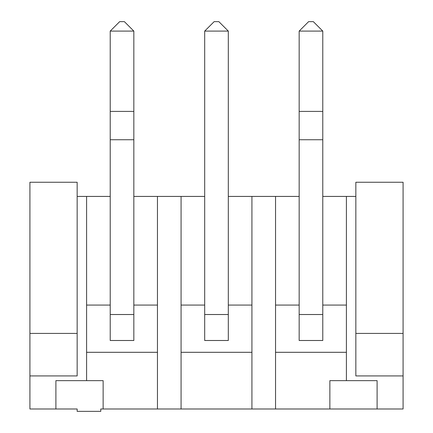 <?xml version="1.0" encoding="UTF-8"?>
<svg xmlns="http://www.w3.org/2000/svg" width="433" height="433" viewBox="0 0 433 433"><rect width="100%" height="100%" fill="white"/><g stroke="black" fill="none" stroke-linecap="round" stroke-linejoin="round"><path stroke-width="0.65" d="M403.085 375.925L403.085 333.41L355.845 333.41L355.845 375.925L403.085 375.925L403.085 408.99L377.105 408.99L377.105 380.645L346.4 380.645L346.4 196.425L355.845 196.425M103.135 408.99L100.77 408.99L100.77 411.35L77.155 411.35L77.155 408.99L55.895 408.99L55.895 380.645L103.135 380.645L103.135 408.99L377.105 408.99M329.865 408.99L329.865 380.645L346.4 380.645M346.4 352.305L275.545 352.305M251.925 408.99L251.925 196.425L275.545 196.425L275.545 408.99M251.925 352.305L181.075 352.305M157.455 408.99L157.455 196.425L181.075 196.425L181.075 408.99M157.455 352.305L86.6 352.305M403.085 333.41L403.085 182.255L355.845 182.255L355.845 333.41M77.155 196.425L86.6 196.425L86.6 380.645M346.4 196.425L322.78 196.425M299.165 196.425L275.545 196.425M251.925 196.425L228.31 196.425M204.69 196.425L181.075 196.425M157.455 196.425L133.835 196.425M110.22 196.425L86.6 196.425M346.4 305.07L322.78 305.07M299.165 305.07L275.545 305.07M251.925 305.07L228.31 305.07M204.69 305.07L181.075 305.07M157.455 305.07L133.835 305.07M110.22 305.07L86.6 305.07M55.895 408.99L29.915 408.99L29.915 182.255L77.155 182.255L77.155 333.41L29.915 333.41M77.155 333.41L77.155 375.925L29.915 375.925M322.78 111.4L322.78 31.095L299.165 31.095L299.165 340.495L322.78 340.495L322.78 111.4L299.165 111.4M204.69 314.515L204.69 31.095L228.31 31.095L228.31 314.515L204.69 314.515L204.69 340.495L228.31 340.495L228.31 314.515M133.835 111.4L133.835 31.095L110.22 31.095L110.22 340.495L133.835 340.495L133.835 111.4L110.22 111.4M322.78 139.74L299.165 139.74M299.279 30.981L308.61 21.65L313.335 21.65L322.666 30.981M228.31 31.095L218.86 21.65L214.14 21.65L204.69 31.095M133.835 139.74L110.22 139.74M110.334 30.981L119.665 21.65L124.39 21.65L133.721 30.981M322.78 314.515L299.165 314.515M133.835 314.515L110.22 314.515"/></g></svg>
